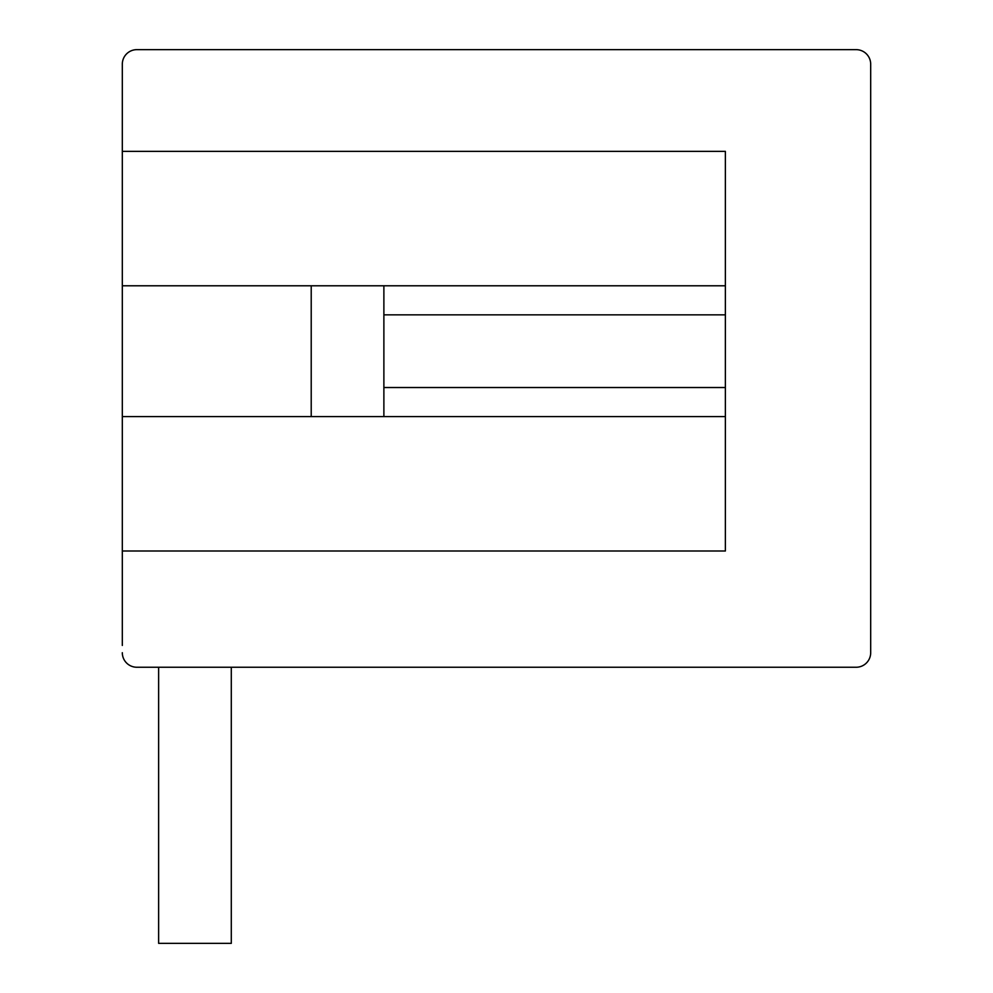 <?xml version="1.0" encoding="UTF-8"?>
<svg xmlns="http://www.w3.org/2000/svg" width="993" height="993" viewBox="0 0 993 993"><rect width="100%" height="100%" fill="white"/><g stroke="black" fill="none" stroke-linecap="round" stroke-linejoin="round"><path stroke-width="1.49" d="M383.881 285.785L383.881 416.576M311.219 285.785L311.219 416.576M122.313 652.711A14.535 14.535 0 0 0 136.835 667.246L856.165 667.246A14.535 14.535 0 0 0 870.687 652.711L870.687 64.185A14.535 14.535 0 0 0 856.165 49.65L136.835 49.65A14.535 14.535 0 0 0 122.313 64.185L122.313 645.45M122.313 550.991L725.374 550.991L725.374 151.37L122.313 151.37M231.295 667.246L405.678 667.246L231.295 667.246L231.295 943.35L158.632 943.35L158.632 667.246L136.835 667.246L158.632 667.246M787.139 49.65L136.835 49.65L787.139 49.65M725.374 285.785L122.313 285.785M725.374 416.576L122.313 416.576M725.374 314.855L383.881 314.855M725.374 387.518L383.881 387.518"/></g></svg>
